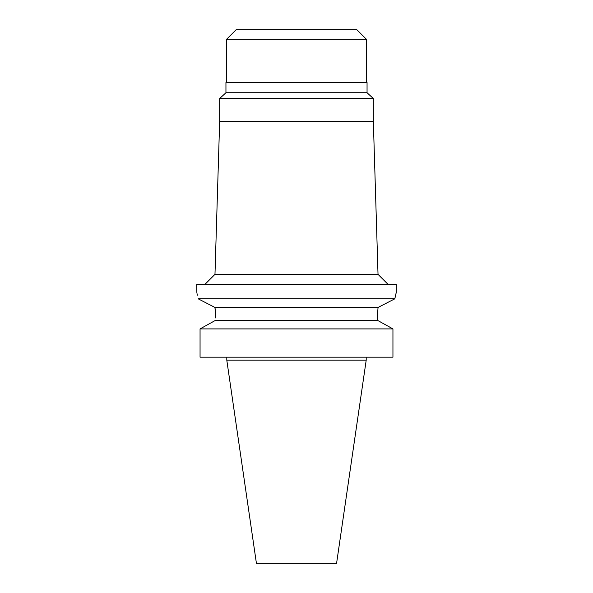 <?xml version="1.0" encoding="UTF-8"?>
<svg xmlns="http://www.w3.org/2000/svg" width="593" height="593" viewBox="0 0 593 593"><rect width="100%" height="100%" fill="white"/><g stroke="black" fill="none" stroke-linecap="round" stroke-linejoin="round"><path stroke-width="0.89" d="M356.778 29.65L236.222 29.65L226.645 39.227L366.355 39.227L356.778 29.65M367.052 82.538L225.948 82.538L225.948 92.745L367.052 92.745L367.052 82.538M367.052 92.745L373.338 98.505L219.662 98.505L225.948 92.745M219.662 98.505L219.662 121.261L373.338 121.261L373.338 98.505M219.662 121.261L214.977 274.344L378.023 274.344L388.007 284.329M215.644 317.959L214.97 307.463L198.181 298.82C196.261 290.177 196.261 290.177 198.181 298.82L394.819 298.82L396.294 292.312L396.294 284.329L196.706 284.329L196.883 293.009M379.557 306.67L394.819 298.82L395.664 294.877M395.931 293.772L396.028 293.372M394.819 298.82L378.03 307.463L377.356 317.959L377.674 310.754M198.277 298.872L204.007 301.807M208.566 304.157L214.681 307.315M197.032 293.609L197.417 295.218M378.03 307.463L214.97 307.463L215.118 308.731M215.126 308.768L215.615 315.876M215.644 320.264L200.056 328.907L215.644 320.264L377.719 320.465M377.356 317.959L377.356 320.264L392.944 328.907L392.944 357.171L200.056 357.171L200.056 328.907L392.944 328.907M384.101 323.993L390.831 327.729M366.207 360.166L336.579 563.35L256.421 563.35L226.793 360.166L366.207 360.166L366.207 357.171M226.645 82.538L226.645 39.227M366.355 82.538L366.355 39.227M373.338 121.261L378.023 274.344M214.977 274.344L204.993 284.329M226.793 360.166L226.793 357.171"/></g></svg>
